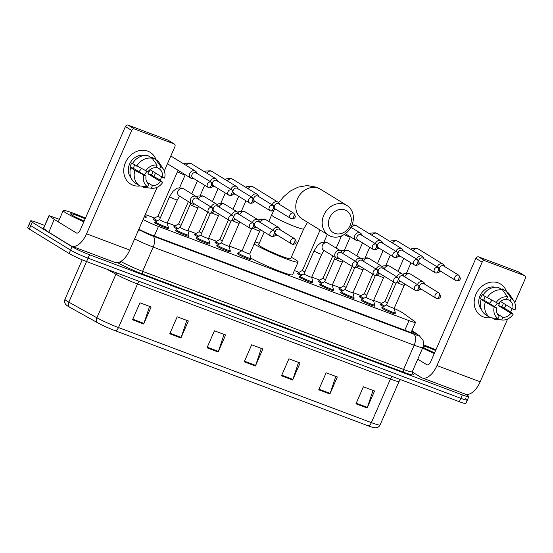 <?xml version="1.0" encoding="UTF-8"?>
<svg xmlns="http://www.w3.org/2000/svg" width="553" height="553" viewBox="0 0 553 553"><rect width="100%" height="100%" fill="white"/><g stroke="black" fill="none" stroke-linecap="round" stroke-linejoin="round"><path stroke-width="0.83" d="M374.374 305.685A7.459 0.636 -156.4 0 1 374.713 306.072A7.459 0.636 -156.4 0 1 369.487 304.461A7.459 0.636 -156.4 0 1 361.925 300.846A7.459 0.636 -156.4 0 1 361.047 300.099A7.459 0.636 -156.4 0 1 361.565 300.085M353.74 297.922A7.459 0.636 -156.4 0 1 354.079 298.316A7.459 0.636 -156.4 0 1 348.86 296.705A7.459 0.636 -156.4 0 1 341.291 293.09A7.459 0.636 -156.4 0 1 340.413 292.343A7.459 0.636 -156.4 0 1 340.931 292.33M333.113 290.166A7.459 0.636 -156.4 0 1 333.445 290.56A7.459 0.636 -156.4 0 1 328.226 288.942A7.459 0.636 -156.4 0 1 320.657 285.334A7.459 0.636 -156.4 0 1 319.786 284.588A7.459 0.636 -156.4 0 1 320.298 284.574M312.48 282.41A7.459 0.636 -156.4 0 1 312.818 282.804A7.459 0.636 -156.4 0 1 307.592 281.187A7.459 0.636 -156.4 0 1 300.023 277.578A7.459 0.636 -156.4 0 1 299.152 276.832A7.459 0.636 -156.4 0 1 299.671 276.818M250.585 259.143A7.459 0.636 -156.4 0 1 250.924 259.53A7.459 0.636 -156.4 0 1 245.698 257.919A7.459 0.636 -156.4 0 1 238.129 254.304A7.459 0.636 -156.4 0 1 237.258 253.564A7.459 0.636 -156.4 0 1 237.769 253.544M229.951 251.387A7.459 0.636 -156.4 0 1 230.29 251.774A7.459 0.636 -156.4 0 1 225.064 250.163A7.459 0.636 -156.4 0 1 217.495 246.548A7.459 0.636 -156.4 0 1 216.624 245.809A7.459 0.636 -156.4 0 1 217.142 245.788M209.317 243.631A7.459 0.636 -156.4 0 1 209.656 244.018A7.459 0.636 -156.4 0 1 204.437 242.408A7.459 0.636 -156.4 0 1 196.868 238.792A7.459 0.636 -156.4 0 1 195.99 238.053A7.459 0.636 -156.4 0 1 196.509 238.032M188.691 235.875A7.459 0.636 -156.4 0 1 189.022 236.262A7.459 0.636 -156.4 0 1 183.803 234.652A7.459 0.636 -156.4 0 1 176.234 231.036A7.459 0.636 -156.4 0 1 175.363 230.29A7.459 0.636 -156.4 0 1 175.875 230.276M168.057 228.119A7.459 0.636 -156.4 0 1 168.395 228.507A7.459 0.636 -156.4 0 1 163.17 226.896A7.459 0.636 -156.4 0 1 155.6 223.281A7.459 0.636 -156.4 0 1 154.729 222.534A7.459 0.636 -156.4 0 1 155.248 222.52M395.008 313.44A7.459 0.636 -156.4 0 1 395.347 313.827A7.459 0.636 -156.4 0 1 390.121 312.217A7.459 0.636 -156.4 0 1 382.552 308.602A7.459 0.636 -156.4 0 1 381.681 307.855A7.459 0.636 -156.4 0 1 382.192 307.841M145.84 216.935A7.459 0.636 -156.4 0 1 146.179 217.322A7.459 0.636 -156.4 0 1 144.215 216.935M156.617 221.248A7.459 0.636 -156.4 0 1 154.017 219.859A7.459 0.636 -156.4 0 1 153.146 219.112A7.459 0.636 -156.4 0 1 153.658 219.092M177.25 229.004A7.459 0.636 -156.4 0 1 174.651 227.615A7.459 0.636 -156.4 0 1 173.773 226.868A7.459 0.636 -156.4 0 1 174.292 226.854M197.877 236.76A7.459 0.636 -156.4 0 1 195.278 235.371A7.459 0.636 -156.4 0 1 194.407 234.624A7.459 0.636 -156.4 0 1 194.926 234.61M218.511 244.516A7.459 0.636 -156.4 0 1 215.912 243.126A7.459 0.636 -156.4 0 1 215.041 242.38A7.459 0.636 -156.4 0 1 215.552 242.366M342.3 291.058A7.459 0.636 -156.4 0 1 339.701 289.668A7.459 0.636 -156.4 0 1 338.83 288.922A7.459 0.636 -156.4 0 1 339.348 288.901M362.934 298.814A7.459 0.636 -156.4 0 1 360.335 297.424A7.459 0.636 -156.4 0 1 359.464 296.678A7.459 0.636 -156.4 0 1 359.975 296.657M321.673 283.295A7.459 0.636 -156.4 0 1 319.074 281.906A7.459 0.636 -156.4 0 1 318.196 281.166A7.459 0.636 -156.4 0 1 318.715 281.145M301.039 275.539A7.459 0.636 -156.4 0 1 298.44 274.15A7.459 0.636 -156.4 0 1 297.569 273.41A7.459 0.636 -156.4 0 1 298.081 273.389M383.568 306.569A7.459 0.636 -156.4 0 1 380.969 305.18A7.459 0.636 -156.4 0 1 380.098 304.433A7.459 0.636 -156.4 0 1 380.609 304.42M143.075 219.541A13.977 1.196 23.6 0 0 158.462 226.419L409.006 320.616A13.977 1.196 23.6 0 0 415.531 322.351A13.977 1.196 23.6 0 0 414.812 321.563L403.303 313.254A13.977 1.196 23.6 0 0 402.384 312.645A13.977 1.196 23.6 0 0 394.282 308.512M381.618 303.348L373.655 300.348M360.991 295.592L353.021 292.592M340.358 287.837L332.388 284.836M319.724 280.074L311.754 277.081M299.09 272.318L294.396 270.555M241.799 250.779L229.232 246.057M216.569 241.295L208.599 238.302M195.935 233.539L187.965 230.539M175.301 225.783L167.331 222.783M154.667 218.027L145.75 214.668M465.502 394.206L467.209 395.257A13.977 1.196 -156.4 0 1 468.847 396.653A13.977 1.196 -156.4 0 1 462.322 394.911L89.531 254.76A13.977 1.196 -156.4 0 1 72.07 246.707L32.261 222.278A13.977 1.196 -156.4 0 1 30.622 220.882A13.977 1.196 -156.4 0 1 37.148 222.617L44.703 225.458M468.847 396.653L467.354 400.054A13.977 1.196 -156.4 0 1 460.836 398.312L88.045 258.168A13.977 1.196 -156.4 0 1 70.584 250.108L30.774 225.679A13.977 1.196 -156.4 0 1 29.136 224.283A13.977 1.196 -156.4 0 0 30.774 225.679L70.584 250.108A13.977 1.196 -156.4 0 0 88.045 258.168L460.836 398.312A13.977 1.196 -156.4 0 0 467.354 400.054A13.977 1.196 -156.4 0 0 465.716 398.658M138.858 229.191A13.977 1.196 23.6 0 0 153.99 235.937L407.81 331.358A13.977 1.196 23.6 0 0 414.335 333.1A13.977 1.196 23.6 0 0 413.616 332.312L411.764 330.971M368.084 425.789L115.204 330.715A15.284 1.306 -156.4 0 1 97.494 322.71L69.422 307.074A15.284 1.306 -156.4 0 1 66.719 305.367L65.593 304.233C64.487 302.698 64.279 301.06 64.964 299.318A18.643 1.59 23.6 0 0 68.828 302.159L96.899 317.795A18.643 1.59 23.6 0 0 118.494 327.556L371.374 422.63A4.659 2.426 110.6 0 1 368.084 425.789A15.284 1.306 -156.4 0 0 374.443 427.773L376.04 427.822C377.913 427.593 379.261 426.633 380.077 424.946L399.107 381.383A18.643 1.59 -156.4 0 1 390.411 379.061L137.524 283.993A18.643 1.59 -156.4 0 1 115.93 274.226L107.012 269.263M467.354 400.054L465.868 403.455A13.977 1.196 -156.4 0 1 459.343 401.72L86.558 261.569A13.977 1.196 -156.4 0 1 69.097 253.509L29.288 229.08A13.977 1.196 -156.4 0 1 27.65 227.684L30.622 220.882M169.75 333.805L177.188 316.786L188.359 320.982L180.928 338.001L169.75 333.805M132.513 319.8L139.95 302.781L151.121 306.984L143.683 324.003L132.513 319.8M281.477 375.805L288.915 358.786L300.085 362.989L292.655 380.008L281.477 375.805M318.722 389.803L326.152 372.784L337.33 376.987L329.892 394.006L318.722 389.803M355.959 403.808L363.397 386.789L374.568 390.992L367.137 408.003L355.959 403.808M206.995 347.802L214.433 330.784L225.603 334.987L218.165 352.005L206.995 347.802M244.239 361.8L251.67 344.789L262.848 348.984L255.41 366.003L244.239 361.8M261.293 348.404L255.645 365.395A3.726 1.942 110.6 0 1 255.41 366.003M224.048 334.399L218.4 351.397A3.726 1.942 110.6 0 1 218.165 352.005M373.012 390.404L367.365 407.402A3.726 1.942 110.6 0 1 367.137 408.003M335.775 376.406L330.127 393.397A3.726 1.942 110.6 0 1 329.892 394.006M298.53 362.402L292.883 379.399A3.726 1.942 110.6 0 1 292.655 380.008M149.566 306.397L143.918 323.394A3.726 1.942 110.6 0 1 143.683 324.003M186.81 320.401L181.156 337.392A3.726 1.942 110.6 0 1 180.928 338.001M423.577 344.885A23.302 1.991 -156.4 0 1 435.868 349.876M434.554 352.89A15.194 1.3 -156.4 0 1 422.997 347.187M423.411 345.86A15.194 1.3 -156.4 0 1 435.591 350.512M434.568 352.849L426.619 349.164M434.278 353.526A23.302 1.991 -156.4 0 1 422.616 348.072M498.246 282.901A18.643 15.837 -58.5 0 1 506.486 291.493A18.643 15.837 -58.5 0 0 500.562 284.035L500.562 284.035A18.643 15.837 -58.5 0 0 498.246 282.901A18.643 15.837 -58.5 0 0 475.919 294.32A18.643 15.837 -58.5 0 0 483.377 316.938A18.643 15.837 -58.5 0 1 481.062 315.804A18.643 15.837 -58.5 0 1 476.568 292.952A18.643 15.837 -58.5 0 1 498.246 282.901M505.995 304.827A18.643 15.837 -58.5 0 1 504.274 308.256A18.643 15.837 -58.5 0 0 505.995 304.827M490.4 317.705A18.643 15.837 -58.5 0 1 483.377 316.938A18.643 15.837 -58.5 0 0 490.4 317.705M412.199 371.948L421.165 377.45A18.643 9.705 -69.4 0 0 422.043 377.879A18.643 9.705 -69.4 0 0 436.981 365.574L482.147 262.184L475.863 258.327L430.697 361.717A4.659 2.426 110.6 0 1 426.957 364.793A4.659 2.426 110.6 0 1 426.743 364.683L417.771 359.18M422.043 377.879L465.239 394.116A18.643 9.705 -69.4 0 0 480.184 381.812L507.613 319.026M510.647 312.086L512.161 308.609M514.746 302.705L525.35 278.429A2.33 1.977 121.5 0 0 524.707 275.74A2.33 1.977 121.5 0 0 524.417 275.601L518.133 271.744A2.33 1.977 -58.5 0 1 518.424 271.882L524.707 275.74M475.863 258.327A2.33 1.977 -58.5 0 1 478.656 256.903L484.94 260.76L524.417 275.601M484.94 260.76A2.33 1.977 121.5 0 0 482.147 262.184M478.656 256.903L518.133 271.744M491.762 300.369A11.648 9.899 -58.5 0 1 489.287 303.397M506.686 298.765L510.101 300.867A9.318 7.915 -58.5 0 1 512.783 308.989L500.437 301.413M492.191 317.92L494.154 319.129L501.765 319.959L502.905 317.346A9.318 7.915 -58.5 0 0 510.924 313.247L498.35 305.533A9.318 7.915 121.5 0 0 500.126 301.661M502.905 317.346L497.458 314M497.237 303.148A9.318 7.915 -58.5 0 1 494.389 306.528M481.449 309.486A13.514 11.482 -58.5 0 1 481.027 293.913A13.514 11.482 -58.5 0 1 495.108 287.242M483.108 295.019L482.361 294.562A13.514 11.482 -58.5 0 0 480.502 298.82L485.278 302.111L494.209 306.963L496.497 307.821L483.93 300.106A9.318 7.915 121.5 0 1 485.237 296.691M510.924 313.247L513.212 314.104L509.576 311.242L501.778 306.818A13.514 11.482 -58.5 0 0 503.437 303.251M486.239 315.155A15.38 13.065 -58.5 0 1 486.122 315.086A15.38 13.065 -58.5 0 1 481.089 299.539M482.949 295.281A15.38 13.065 -58.5 0 1 498.364 287.401L502.559 289.972L507.523 296.85L506.382 299.463A9.318 7.915 -58.5 0 0 498.357 303.569L482.949 295.281M513.212 314.104A12.118 10.293 -58.5 0 1 502.069 320L495.087 319.261A15.38 13.065 -58.5 0 1 494.154 319.129M496.497 307.821A9.318 7.915 -58.5 0 0 499.179 315.943L498.039 318.563L490.428 317.726A15.38 13.065 -58.5 0 1 490.311 317.657A15.38 13.065 -58.5 0 1 485.278 302.111M487.138 297.853A15.38 13.065 -58.5 0 1 502.559 289.972M498.039 318.563A12.118 10.293 -58.5 0 1 494.209 306.963M496.069 302.705A12.118 10.293 -58.5 0 1 507.523 296.85M510.101 300.867L511.249 298.247L506.278 291.369L502.089 288.797L501.785 289.495M506.278 291.369A15.38 13.065 -58.5 0 1 506.396 291.445A15.38 13.065 -58.5 0 1 509.99 294.97L513.813 300.86A12.118 10.293 -58.5 0 1 515.071 309.853L512.783 308.989M511.249 298.247A12.118 10.293 -58.5 0 1 513.813 300.86M498.35 305.533L501.778 306.818M480.502 298.82L483.93 300.106M344.982 209.946A12.816 10.887 121.5 0 0 329.629 217.792A12.816 10.887 121.5 0 0 334.759 233.345A12.816 10.887 121.5 0 0 350.111 225.493A12.816 10.887 121.5 0 0 344.982 209.946M330.805 236.318A17.475 14.848 -58.5 0 1 328.641 235.253A17.475 14.848 -58.5 0 1 324.424 213.831A17.475 14.848 -58.5 0 1 344.747 204.403A17.475 14.848 -58.5 0 1 346.918 205.467A17.475 14.848 -58.5 0 1 351.134 226.889A17.475 14.848 -58.5 0 1 330.805 236.318M264.196 232.025L258.631 244.758A17.475 1.493 23.6 0 0 260.677 246.507A17.475 1.493 23.6 0 0 278.415 254.968A17.475 1.493 23.6 0 0 290.657 258.749L303.666 228.97A17.475 1.493 23.6 0 1 295.509 226.792A17.475 1.493 23.6 0 1 273.687 216.721A17.475 1.493 23.6 0 1 271.641 214.979L268.799 221.47M291.293 257.283A25.632 2.191 -156.4 0 1 295.122 259.454A25.632 2.191 -156.4 0 1 298.129 262.011A25.632 2.191 -156.4 0 1 280.171 256.468A25.632 2.191 -156.4 0 1 254.159 244.053A25.632 2.191 -156.4 0 1 254.131 244.039M255.044 241.951A25.632 2.191 -156.4 0 1 259.267 243.292M298.129 262.011L292.551 274.779A25.632 2.191 -156.4 0 1 276.486 269.995A25.632 2.191 -156.4 0 1 250.786 258.099M387.397 302.926A4.196 0.359 -156.4 0 1 385.434 301.903A4.196 0.359 -156.4 0 1 384.943 301.482A4.196 0.359 -156.4 0 1 384.957 301.468M384.598 305.989A6.989 0.594 -156.4 0 1 381.715 304.468A6.989 0.594 -156.4 0 1 380.893 303.77A6.989 0.594 -156.4 0 1 380.92 303.742L384.95 301.475L393.48 281.933M444.46 266.442L444.439 266.332A4.196 3.56 121.5 0 0 442.967 264.161A4.196 3.56 121.5 0 0 442.441 263.905A4.196 3.56 121.5 0 0 437.423 266.47A4.196 3.56 121.5 0 0 437.25 266.919M458.99 275.359L460.4 278.415C460.158 279.051 460.262 281.076 456.343 280.779A3.028 1.576 110.6 0 0 458.769 278.781A3.028 1.576 -69.4 0 0 458.617 275.18A3.028 2.571 121.5 0 1 458.99 275.359L443.617 265.924A3.028 2.571 121.5 0 0 443.236 265.737A3.028 2.571 121.5 0 0 439.607 267.597A3.028 2.571 121.5 0 0 439.345 268.578M439.794 270.472A3.028 2.571 121.5 0 0 440.444 271.088L455.824 280.523A3.028 2.571 121.5 0 0 456.197 280.71A3.028 1.576 110.6 0 0 456.343 280.779L455.824 280.523A3.028 2.571 121.5 0 1 455.091 276.811A3.028 2.571 121.5 0 1 458.617 275.18M439.421 271.661A4.196 3.56 121.5 0 0 441.183 271.634L441.287 271.606M366.763 295.171A4.196 0.359 -156.4 0 1 364.8 294.148A4.196 0.359 -156.4 0 1 364.309 293.726A4.196 0.359 -156.4 0 1 364.33 293.712L372.853 274.177M363.964 298.233A6.989 0.594 -156.4 0 1 361.081 296.712A6.989 0.594 -156.4 0 1 360.259 296.014A6.989 0.594 -156.4 0 1 360.293 295.979L364.316 293.719M423.826 258.686L423.805 258.576A4.196 3.56 121.5 0 0 422.333 256.405A4.196 3.56 121.5 0 0 421.815 256.15A4.196 3.56 121.5 0 0 416.789 258.714A4.196 3.56 121.5 0 0 416.616 259.163M438.363 267.604L439.766 270.659C439.524 271.295 439.635 273.32 435.709 273.023A3.028 1.576 110.6 0 0 438.142 271.018A3.028 1.576 -69.4 0 0 437.983 267.417A3.028 2.571 121.5 0 1 438.363 267.604L422.983 258.168A3.028 2.571 121.5 0 0 422.603 257.981A3.028 2.571 121.5 0 0 418.974 259.841A3.028 2.571 121.5 0 0 418.711 260.822M419.16 262.716A3.028 2.571 121.5 0 0 419.81 263.332L435.19 272.767A3.028 2.571 121.5 0 0 435.57 272.954A3.028 1.576 110.6 0 0 435.709 273.023L435.19 272.767A3.028 2.571 121.5 0 1 434.464 269.055A3.028 2.571 121.5 0 1 437.983 267.417M418.787 263.905A4.196 3.56 121.5 0 0 420.55 263.878L420.66 263.85M346.13 287.415A4.196 0.359 -156.4 0 1 344.173 286.392A4.196 0.359 -156.4 0 1 343.676 285.97A4.196 0.359 -156.4 0 1 343.696 285.956L352.22 266.422M343.337 290.477A6.989 0.594 -156.4 0 1 340.448 288.956A6.989 0.594 -156.4 0 1 339.632 288.258A6.989 0.594 -156.4 0 1 339.66 288.224L343.683 285.963M403.192 250.931L403.172 250.82A4.196 3.56 121.5 0 0 401.699 248.643A4.196 3.56 121.5 0 0 401.181 248.394A4.196 3.56 121.5 0 0 396.155 250.958A4.196 3.56 121.5 0 0 395.989 251.408M417.729 259.848L419.139 262.903C418.898 263.539 419.001 265.564 415.082 265.267A3.028 1.576 110.6 0 0 417.508 263.263A3.028 1.576 -69.4 0 0 417.356 259.661A3.028 2.571 121.5 0 1 417.729 259.848L402.349 250.412A3.028 2.571 121.5 0 0 401.976 250.226A3.028 2.571 121.5 0 0 398.347 252.078A3.028 2.571 121.5 0 0 398.077 253.067M398.526 254.961A3.028 2.571 121.5 0 0 399.183 255.576L414.563 265.011A3.028 2.571 121.5 0 0 414.937 265.191A3.028 1.576 110.6 0 0 415.082 265.267L414.563 265.011A3.028 2.571 121.5 0 1 413.831 261.299A3.028 2.571 121.5 0 1 417.356 259.661M398.16 256.15A4.196 3.56 121.5 0 0 399.923 256.122L400.026 256.094M325.496 279.659A4.196 0.359 -156.4 0 1 323.54 278.636A4.196 0.359 -156.4 0 1 323.049 278.214A4.196 0.359 -156.4 0 1 323.063 278.2L319.026 280.468A6.989 0.594 -156.4 0 0 318.998 280.502L318.535 281.553M322.703 282.721A6.989 0.594 -156.4 0 1 319.814 281.201A6.989 0.594 -156.4 0 1 318.998 280.502M382.565 243.175L382.538 243.064A4.196 3.56 121.5 0 0 381.072 240.887A4.196 3.56 121.5 0 0 380.547 240.638A4.196 3.56 121.5 0 0 375.522 243.202A4.196 3.56 121.5 0 0 375.356 243.652M397.095 252.092L398.506 255.147C398.264 255.783 398.367 257.809 394.448 257.504A3.028 1.576 110.6 0 0 396.874 255.507A3.028 1.576 -69.4 0 0 396.722 251.905A3.028 2.571 121.5 0 1 397.095 252.092L381.715 242.656A3.028 2.571 121.5 0 0 381.342 242.47A3.028 2.571 121.5 0 0 377.713 244.322A3.028 2.571 121.5 0 0 377.45 245.311M377.899 247.205A3.028 2.571 121.5 0 0 378.549 247.82L393.93 257.256A3.028 2.571 121.5 0 0 394.303 257.435A3.028 1.576 110.6 0 0 394.448 257.504L393.93 257.256A3.028 2.571 121.5 0 1 393.197 253.544A3.028 2.571 121.5 0 1 396.722 251.905M377.526 248.394A4.196 3.56 121.5 0 0 379.289 248.366L379.393 248.338M304.869 271.896A4.196 0.359 -156.4 0 1 302.906 270.88A4.196 0.359 -156.4 0 1 302.415 270.458A4.196 0.359 -156.4 0 1 302.429 270.438L320.09 230.007M302.069 274.959A6.989 0.594 -156.4 0 1 299.187 273.438A6.989 0.594 -156.4 0 1 298.364 272.74A6.989 0.594 -156.4 0 1 298.392 272.712L302.422 270.445M361.932 235.412L361.911 235.308A4.196 3.56 121.5 0 0 360.438 233.131A4.196 3.56 121.5 0 0 359.92 232.875A4.196 3.56 121.5 0 0 354.895 235.447A4.196 3.56 121.5 0 0 356.049 240.279A4.196 3.56 121.5 0 0 356.574 240.534A4.196 3.56 121.5 0 0 358.655 240.61L358.766 240.576M376.469 244.336L361.088 234.894A3.028 2.571 121.5 0 0 360.708 234.714A3.028 2.571 121.5 0 0 357.079 236.566A3.028 2.571 121.5 0 0 357.915 240.057L373.296 249.5A3.028 2.571 121.5 0 0 373.676 249.679A3.028 1.576 110.6 0 0 373.814 249.749A3.028 1.576 110.6 0 0 376.24 247.751A3.028 1.576 -69.4 0 0 376.088 244.149A3.028 2.571 121.5 0 0 372.563 245.788A3.028 2.571 121.5 0 0 373.296 249.5L373.814 249.749C377.734 250.053 377.63 248.027 377.872 247.391L376.469 244.336A3.028 2.571 121.5 0 0 376.088 244.149M222.341 240.873A4.196 0.359 -156.4 0 1 220.377 239.85A4.196 0.359 -156.4 0 1 219.887 239.435A4.196 0.359 -156.4 0 1 219.907 239.414M219.541 243.935A6.989 0.594 -156.4 0 1 216.658 242.414A6.989 0.594 -156.4 0 1 215.836 241.716A6.989 0.594 -156.4 0 1 215.864 241.689L219.894 239.421M279.403 204.389L279.383 204.278A4.196 3.56 121.5 0 0 277.91 202.108A4.196 3.56 121.5 0 0 277.392 201.852A4.196 3.56 121.5 0 0 272.366 204.423A4.196 3.56 121.5 0 0 272.194 204.873M293.94 213.306L295.343 216.368C295.102 217.004 295.212 219.029 291.286 218.725A3.028 1.576 110.6 0 0 293.712 216.728A3.028 1.576 -69.4 0 0 293.56 213.126A3.028 2.571 121.5 0 1 293.94 213.306L278.56 203.87A3.028 2.571 121.5 0 0 278.18 203.684A3.028 2.571 121.5 0 0 274.551 205.543A3.028 2.571 121.5 0 0 274.288 206.525M274.737 208.419A3.028 2.571 121.5 0 0 275.387 209.034L290.767 218.47A3.028 2.571 121.5 0 0 291.148 218.656A3.028 1.576 110.6 0 0 291.286 218.725L290.767 218.47A3.028 2.571 121.5 0 1 290.042 214.758A3.028 2.571 121.5 0 1 293.56 213.126M274.364 209.615A4.196 3.56 121.5 0 0 276.127 209.58L276.237 209.552M201.707 233.117A4.196 0.359 -156.4 0 1 199.744 232.094A4.196 0.359 -156.4 0 1 199.253 231.672A4.196 0.359 -156.4 0 1 199.274 231.659M198.907 236.179A6.989 0.594 -156.4 0 1 196.025 234.659A6.989 0.594 -156.4 0 1 195.209 233.96A6.989 0.594 -156.4 0 1 195.237 233.933L199.26 231.666L207.797 212.124M258.769 196.633L258.749 196.522A4.196 3.56 121.5 0 0 257.276 194.352A4.196 3.56 121.5 0 0 256.758 194.096A4.196 3.56 121.5 0 0 251.733 196.668A4.196 3.56 121.5 0 0 251.56 197.117M273.306 205.55L274.71 208.612C274.475 209.241 274.578 211.267 270.659 210.97A3.028 1.576 110.6 0 0 273.085 208.972A3.028 1.576 -69.4 0 0 272.933 205.37A3.028 2.571 121.5 0 1 273.306 205.55L257.926 196.115A3.028 2.571 121.5 0 0 257.553 195.928A3.028 2.571 121.5 0 0 253.924 197.787A3.028 2.571 121.5 0 0 253.654 198.769M254.104 200.663A3.028 2.571 121.5 0 0 254.76 201.278L270.141 210.714A3.028 2.571 121.5 0 0 270.514 210.9A3.028 1.576 110.6 0 0 270.659 210.97L270.141 210.714A3.028 2.571 121.5 0 1 269.408 207.002A3.028 2.571 121.5 0 1 272.933 205.37M253.737 201.852A4.196 3.56 121.5 0 0 255.493 201.824L255.604 201.797M181.073 225.361A4.196 0.359 -156.4 0 1 179.117 224.338A4.196 0.359 -156.4 0 1 178.626 223.917A4.196 0.359 -156.4 0 1 178.64 223.903M178.28 228.424A6.989 0.594 -156.4 0 1 175.391 226.903A6.989 0.594 -156.4 0 1 174.575 226.205A6.989 0.594 -156.4 0 1 174.603 226.177L178.626 223.91M238.143 188.877L238.115 188.767A4.196 3.56 121.5 0 0 236.649 186.596A4.196 3.56 121.5 0 0 236.124 186.34A4.196 3.56 121.5 0 0 231.099 188.905A4.196 3.56 121.5 0 0 230.933 189.354M252.673 197.794L254.083 200.85C253.841 201.486 253.945 203.511 250.025 203.214A3.028 1.576 110.6 0 0 252.451 201.216A3.028 1.576 -69.4 0 0 252.299 197.615A3.028 2.571 121.5 0 1 252.673 197.794L237.292 188.359A3.028 2.571 121.5 0 0 236.919 188.172A3.028 2.571 121.5 0 0 233.29 190.032A3.028 2.571 121.5 0 0 233.027 191.013M233.477 192.907A3.028 2.571 121.5 0 0 234.126 193.522L249.507 202.958A3.028 2.571 121.5 0 0 249.88 203.145A3.028 1.576 110.6 0 0 250.025 203.214L249.507 202.958A3.028 2.571 121.5 0 1 248.774 199.246A3.028 2.571 121.5 0 1 252.299 197.615M233.103 194.096A4.196 3.56 121.5 0 0 234.866 194.068L234.97 194.041M160.446 217.606A4.196 0.359 -156.4 0 1 158.483 216.582A4.196 0.359 -156.4 0 1 157.992 216.161A4.196 0.359 -156.4 0 1 158.006 216.147M157.646 220.668A6.989 0.594 -156.4 0 1 154.764 219.147A6.989 0.594 -156.4 0 1 153.941 218.449A6.989 0.594 -156.4 0 1 153.969 218.414L157.999 216.154L178.08 170.303M217.509 181.121L217.488 181.011A4.196 3.56 121.5 0 0 216.016 178.84A4.196 3.56 121.5 0 0 215.497 178.584A4.196 3.56 121.5 0 0 210.472 181.149A4.196 3.56 121.5 0 0 210.299 181.598M232.039 190.038L233.449 193.094C233.207 193.73 233.311 195.755 229.391 195.458A3.028 1.576 110.6 0 0 231.818 193.453A3.028 1.576 -69.4 0 0 231.666 189.852A3.028 2.571 121.5 0 1 232.039 190.038L216.665 180.603A3.028 2.571 121.5 0 0 216.285 180.416A3.028 2.571 121.5 0 0 212.656 182.276A3.028 2.571 121.5 0 0 212.393 183.257M212.843 185.151A3.028 2.571 121.5 0 0 213.493 185.767L228.873 195.202A3.028 2.571 121.5 0 0 229.253 195.389A3.028 1.576 110.6 0 0 229.391 195.458L228.873 195.202A3.028 2.571 121.5 0 1 228.14 191.49A3.028 2.571 121.5 0 1 231.666 189.852M212.47 186.34A4.196 3.56 121.5 0 0 214.232 186.313L214.343 186.285M196.875 173.366L196.854 173.255A4.196 3.56 121.5 0 0 195.382 171.077A4.196 3.56 121.5 0 0 194.863 170.829A4.196 3.56 121.5 0 0 189.838 173.393A4.196 3.56 121.5 0 0 190.999 178.232A4.196 3.56 121.5 0 0 191.518 178.481A4.196 3.56 121.5 0 0 193.598 178.557L193.709 178.529M211.412 182.283L196.032 172.847A3.028 2.571 121.5 0 0 195.658 172.66A3.028 2.571 121.5 0 0 192.029 174.513A3.028 2.571 121.5 0 0 192.866 178.011L208.239 187.446A3.028 2.571 121.5 0 0 208.619 187.626A3.028 1.576 110.6 0 0 208.758 187.702A3.028 1.576 110.6 0 0 211.191 185.697A3.028 1.576 -69.4 0 0 211.032 182.096A3.028 2.571 121.5 0 0 207.513 183.734A3.028 2.571 121.5 0 0 208.239 187.446L208.758 187.702C212.684 187.999 212.58 185.974 212.815 185.338L211.412 182.283A3.028 2.571 121.5 0 0 211.032 182.096M145.557 213.866L146.123 216.244A6.989 0.594 -156.4 0 1 146.123 216.285A6.989 0.594 -156.4 0 1 144.609 216.029M394.213 308.242A4.196 0.359 -156.4 0 1 394.213 308.27A4.196 0.359 -156.4 0 1 391.275 307.357A4.196 0.359 -156.4 0 1 387.017 305.325A4.196 0.359 -156.4 0 1 386.526 304.91A4.196 0.359 -156.4 0 1 386.547 304.89M424.697 284.173L424.676 284.069A4.196 3.56 121.5 0 0 423.204 281.892A4.196 3.56 121.5 0 0 417.66 284.207A4.196 3.56 121.5 0 0 417.494 284.657M419.665 289.399A4.196 3.56 121.5 0 0 421.427 289.371L421.531 289.337M397.87 282.804A4.196 0.359 -156.4 0 0 402.501 284.85A4.196 0.359 -156.4 0 0 404.25 285.293L394.213 308.27L395.291 312.749A6.989 0.594 -156.4 0 1 395.291 312.791A6.989 0.594 -156.4 0 1 390.39 311.277A6.989 0.594 -156.4 0 1 383.298 307.89A6.989 0.594 -156.4 0 1 382.476 307.192A6.989 0.594 -156.4 0 1 382.51 307.164L386.533 304.897M439.234 293.097L440.644 296.152C440.402 296.788 440.506 298.814 436.587 298.509A3.028 1.576 110.6 0 0 439.013 296.512A3.028 1.576 -69.4 0 0 438.861 292.91A3.028 2.571 121.5 0 1 439.234 293.097L423.854 283.654A3.028 2.571 121.5 0 0 423.48 283.475A3.028 2.571 121.5 0 0 419.851 285.327A3.028 2.571 121.5 0 0 419.582 286.309M420.031 288.21A3.028 2.571 121.5 0 0 420.688 288.818L436.068 298.261A3.028 2.571 121.5 0 0 436.441 298.44A3.028 1.576 110.6 0 0 436.587 298.509L436.068 298.261A3.028 2.571 121.5 0 1 435.335 294.549A3.028 2.571 121.5 0 1 438.861 292.91M361.849 299.436A6.989 0.594 -156.4 0 0 362.664 300.134A6.989 0.594 -156.4 0 0 369.763 303.521A6.989 0.594 -156.4 0 0 374.658 305.035A6.989 0.594 -156.4 0 0 374.658 304.993L373.586 300.5A4.196 0.359 -156.4 0 1 373.579 300.514A4.196 0.359 -156.4 0 1 370.641 299.602A4.196 0.359 -156.4 0 1 366.39 297.569A4.196 0.359 -156.4 0 1 365.892 297.155A4.196 0.359 -156.4 0 1 365.913 297.134L361.876 299.408A6.989 0.594 -156.4 0 0 361.849 299.436L361.385 300.493M404.07 276.417L404.043 276.313A4.196 3.56 121.5 0 0 402.577 274.136A4.196 3.56 121.5 0 0 397.033 276.452A4.196 3.56 121.5 0 0 396.86 276.901M399.031 281.643A4.196 3.56 121.5 0 0 400.794 281.615L400.897 281.581M418.6 285.341L420.01 288.396C419.768 289.032 419.872 291.058 415.953 290.754A3.028 1.576 110.6 0 0 418.379 288.756A3.028 1.576 -69.4 0 0 418.227 285.154A3.028 2.571 121.5 0 1 418.6 285.341L403.22 275.899A3.028 2.571 121.5 0 0 402.847 275.719A3.028 2.571 121.5 0 0 399.218 277.571A3.028 2.571 121.5 0 0 398.955 278.553M399.404 280.454A3.028 2.571 121.5 0 0 400.054 281.062L415.434 290.505A3.028 2.571 121.5 0 0 415.808 290.684A3.028 1.576 110.6 0 0 415.953 290.754L415.434 290.505A3.028 2.571 121.5 0 1 414.702 286.786A3.028 2.571 121.5 0 1 418.227 285.154M356.602 267.293A4.196 0.359 -156.4 0 0 361.233 269.332A4.196 0.359 -156.4 0 0 362.989 269.781L352.952 292.751A4.196 0.359 -156.4 0 1 352.952 292.751A4.196 0.359 -156.4 0 1 350.014 291.846A4.196 0.359 -156.4 0 1 345.756 289.813A4.196 0.359 -156.4 0 1 345.266 289.399A4.196 0.359 -156.4 0 1 345.279 289.378L354.763 267.659M383.436 268.661L383.416 268.558A4.196 3.56 121.5 0 0 381.943 266.38A4.196 3.56 121.5 0 0 376.399 268.696A4.196 3.56 121.5 0 0 376.227 269.145M378.397 273.887A4.196 3.56 121.5 0 0 380.16 273.853L380.27 273.825M352.952 292.744L354.031 297.238A6.989 0.594 -156.4 0 1 354.024 297.279A6.989 0.594 -156.4 0 1 349.13 295.765A6.989 0.594 -156.4 0 1 342.031 292.378A6.989 0.594 -156.4 0 1 341.215 291.68A6.989 0.594 -156.4 0 1 341.242 291.652L345.266 289.385M397.973 277.585L399.377 280.641C399.135 281.277 399.238 283.302 395.319 282.998A3.028 1.576 110.6 0 0 397.745 281A3.028 1.576 -69.4 0 0 397.593 277.399A3.028 2.571 121.5 0 1 397.973 277.585L382.593 268.143A3.028 2.571 121.5 0 0 382.213 267.963A3.028 2.571 121.5 0 0 378.584 269.816A3.028 2.571 121.5 0 0 378.321 270.797M378.77 272.691A3.028 2.571 121.5 0 0 379.42 273.306L394.801 282.749A3.028 2.571 121.5 0 0 395.181 282.929A3.028 1.576 110.6 0 0 395.319 282.998L394.801 282.749A3.028 2.571 121.5 0 1 394.075 279.03A3.028 2.571 121.5 0 1 397.593 277.399M332.318 284.975A4.196 0.359 -156.4 0 1 332.318 284.995A4.196 0.359 -156.4 0 1 329.381 284.09A4.196 0.359 -156.4 0 1 325.123 282.058A4.196 0.359 -156.4 0 1 324.632 281.643A4.196 0.359 -156.4 0 1 324.652 281.622L320.609 283.896A6.989 0.594 -156.4 0 0 320.581 283.924L320.125 284.975M362.803 260.905L362.782 260.795A4.196 3.56 121.5 0 0 361.309 258.624A4.196 3.56 121.5 0 0 355.766 260.94A4.196 3.56 121.5 0 0 355.593 261.389M357.763 266.131A4.196 3.56 121.5 0 0 359.526 266.097L359.637 266.069M324.632 281.643L334.669 258.666A4.196 0.359 -156.4 0 0 335.159 259.087A4.196 0.359 -156.4 0 0 340.607 261.576A4.196 0.359 -156.4 0 0 342.355 262.025L332.318 284.995L333.397 289.482A6.989 0.594 -156.4 0 1 333.39 289.523A6.989 0.594 -156.4 0 1 328.496 288.009A6.989 0.594 -156.4 0 1 321.404 284.622A6.989 0.594 -156.4 0 1 320.581 283.924M377.34 269.823L378.743 272.885C378.508 273.521 378.611 275.546 374.685 275.242A3.028 1.576 110.6 0 0 377.118 273.244A3.028 1.576 -69.4 0 0 376.959 269.643A3.028 2.571 121.5 0 1 377.34 269.823L361.959 260.387A3.028 2.571 121.5 0 0 361.586 260.207A3.028 2.571 121.5 0 0 357.957 262.06A3.028 2.571 121.5 0 0 357.687 263.041M358.137 264.935A3.028 2.571 121.5 0 0 358.793 265.551L374.174 274.986A3.028 2.571 121.5 0 0 374.547 275.173A3.028 1.576 110.6 0 0 374.685 275.242L374.174 274.986A3.028 2.571 121.5 0 1 373.441 271.274A3.028 2.571 121.5 0 1 376.959 269.643M314.035 250.91A4.196 0.359 -156.4 0 0 314.526 251.325A4.196 0.359 -156.4 0 0 319.973 253.82A4.196 0.359 -156.4 0 0 321.722 254.269L311.685 277.24A4.196 0.359 -156.4 0 1 311.685 277.24A4.196 0.359 -156.4 0 1 308.747 276.334A4.196 0.359 -156.4 0 1 304.489 274.302A4.196 0.359 -156.4 0 1 303.998 273.88A4.196 0.359 -156.4 0 1 304.019 273.866L314.035 250.91L317.429 245.601L320.346 243.223C320.975 242.408 322.98 242.117 326.36 242.352L327.984 243.078A4.196 3.56 121.5 0 0 327.245 242.746A4.196 3.56 121.5 0 0 322.434 245.387A4.196 3.56 121.5 0 0 323.595 250.226L336.293 258.016A4.196 3.56 121.5 0 0 338.899 258.341L339.003 258.313M342.176 253.15L342.148 253.039A4.196 3.56 121.5 0 0 340.683 250.868A4.196 3.56 121.5 0 0 335.132 253.184A4.196 3.56 121.5 0 0 336.293 258.016M311.692 277.233L312.763 281.726A6.989 0.594 -156.4 0 1 312.763 281.767A6.989 0.594 -156.4 0 1 307.862 280.253A6.989 0.594 -156.4 0 1 300.77 276.866A6.989 0.594 -156.4 0 1 299.954 276.168A6.989 0.594 -156.4 0 1 299.982 276.141L299.491 277.219M356.706 262.067L341.325 252.631A3.028 2.571 121.5 0 0 340.952 252.445A3.028 2.571 121.5 0 0 337.323 254.304A3.028 2.571 121.5 0 0 338.159 257.795L353.54 267.23A3.028 2.571 121.5 0 0 353.913 267.417A3.028 1.576 110.6 0 0 354.058 267.486A3.028 1.576 110.6 0 0 356.485 265.488A3.028 1.576 -69.4 0 0 356.332 261.887A3.028 2.571 121.5 0 0 352.807 263.518A3.028 2.571 121.5 0 0 353.54 267.23L354.058 267.486C357.978 267.79 357.874 265.765 358.116 265.129L356.706 262.067A3.028 2.571 121.5 0 0 356.332 261.887M249.79 253.945A4.196 0.359 -156.4 0 1 249.79 253.972A4.196 0.359 -156.4 0 1 246.852 253.067A4.196 0.359 -156.4 0 1 242.594 251.034A4.196 0.359 -156.4 0 1 242.103 250.613A4.196 0.359 -156.4 0 1 242.124 250.599L251.601 228.873M280.274 229.882L280.253 229.772A4.196 3.56 121.5 0 0 278.781 227.601A4.196 3.56 121.5 0 0 273.237 229.91A4.196 3.56 121.5 0 0 273.071 230.359M275.242 235.101A4.196 3.56 121.5 0 0 277.005 235.073L277.108 235.046M253.447 228.513A4.196 0.359 -156.4 0 0 258.078 230.553A4.196 0.359 -156.4 0 0 259.827 230.995L249.79 253.972L250.868 258.451A6.989 0.594 -156.4 0 1 250.868 258.493A6.989 0.594 -156.4 0 1 245.967 256.986A6.989 0.594 -156.4 0 1 238.875 253.599A6.989 0.594 -156.4 0 1 238.053 252.901A6.989 0.594 -156.4 0 1 238.087 252.866L242.11 250.606M294.811 238.799L296.221 241.855C295.979 242.491 296.083 244.516 292.164 244.219A3.028 1.576 110.6 0 0 294.59 242.214A3.028 1.576 -69.4 0 0 294.438 238.613A3.028 2.571 121.5 0 1 294.811 238.799L279.431 229.364A3.028 2.571 121.5 0 0 279.058 229.177A3.028 2.571 121.5 0 0 275.429 231.036A3.028 2.571 121.5 0 0 275.159 232.018M275.608 233.912A3.028 2.571 121.5 0 0 276.265 234.527L291.645 243.963A3.028 2.571 121.5 0 0 292.019 244.149A3.028 1.576 110.6 0 0 292.164 244.219L291.645 243.963A3.028 2.571 121.5 0 1 290.913 240.251A3.028 2.571 121.5 0 1 294.438 238.613M217.426 245.145A6.989 0.594 -156.4 0 0 218.241 245.843A6.989 0.594 -156.4 0 0 225.341 249.223A6.989 0.594 -156.4 0 0 230.235 250.737A6.989 0.594 -156.4 0 0 230.235 250.696L229.163 246.203A4.196 0.359 -156.4 0 1 229.156 246.216A4.196 0.359 -156.4 0 1 226.218 245.311A4.196 0.359 -156.4 0 1 221.967 243.279A4.196 0.359 -156.4 0 1 221.47 242.857A4.196 0.359 -156.4 0 1 221.49 242.843L217.453 245.11A6.989 0.594 -156.4 0 0 217.426 245.145L216.963 246.196M259.647 222.126L259.62 222.016A4.196 3.56 121.5 0 0 258.154 219.838A4.196 3.56 121.5 0 0 252.603 222.154A4.196 3.56 121.5 0 0 252.438 222.603M254.608 227.345A4.196 3.56 121.5 0 0 256.371 227.318L256.474 227.29M274.177 231.043L275.588 234.099C275.346 234.735 275.449 236.76 271.53 236.463A3.028 1.576 110.6 0 0 273.956 234.458A3.028 1.576 -69.4 0 0 273.804 230.857A3.028 2.571 121.5 0 1 274.177 231.043L258.797 221.608A3.028 2.571 121.5 0 0 258.424 221.421A3.028 2.571 121.5 0 0 254.795 223.281A3.028 2.571 121.5 0 0 254.532 224.262M254.981 226.156A3.028 2.571 121.5 0 0 255.631 226.771L271.011 236.207A3.028 2.571 121.5 0 0 271.385 236.387A3.028 1.576 110.6 0 0 271.53 236.463L271.011 236.207A3.028 2.571 121.5 0 1 270.279 232.495A3.028 2.571 121.5 0 1 273.804 230.857M212.179 212.995A4.196 0.359 -156.4 0 0 216.811 215.041A4.196 0.359 -156.4 0 0 218.566 215.483L208.529 238.461A4.196 0.359 -156.4 0 1 208.529 238.461A4.196 0.359 -156.4 0 1 205.592 237.548A4.196 0.359 -156.4 0 1 201.333 235.523A4.196 0.359 -156.4 0 1 200.843 235.101A4.196 0.359 -156.4 0 1 200.857 235.08L210.34 213.361M239.014 214.37L238.993 214.26A4.196 3.56 121.5 0 0 237.52 212.082A4.196 3.56 121.5 0 0 231.977 214.398A4.196 3.56 121.5 0 0 231.804 214.847M233.974 219.589A4.196 3.56 121.5 0 0 235.737 219.562L235.848 219.534M208.529 238.447L209.601 242.94A6.989 0.594 -156.4 0 1 209.601 242.981A6.989 0.594 -156.4 0 1 204.707 241.467A6.989 0.594 -156.4 0 1 197.608 238.08A6.989 0.594 -156.4 0 1 196.792 237.382A6.989 0.594 -156.4 0 1 196.82 237.355L200.843 235.087M253.551 223.288L254.954 226.343C254.712 226.979 254.815 229.004 250.896 228.7A3.028 1.576 110.6 0 0 253.322 226.702A3.028 1.576 -69.4 0 0 253.17 223.101A3.028 2.571 121.5 0 1 253.551 223.288L238.17 213.852A3.028 2.571 121.5 0 0 237.79 213.665A3.028 2.571 121.5 0 0 234.161 215.518A3.028 2.571 121.5 0 0 233.898 216.506M234.348 218.4A3.028 2.571 121.5 0 0 234.997 219.016L250.378 228.451A3.028 2.571 121.5 0 0 250.758 228.631A3.028 1.576 110.6 0 0 250.896 228.7L250.378 228.451A3.028 2.571 121.5 0 1 249.652 224.739A3.028 2.571 121.5 0 1 253.17 223.101M187.896 230.677A4.196 0.359 -156.4 0 1 187.896 230.705A4.196 0.359 -156.4 0 1 184.958 229.792A4.196 0.359 -156.4 0 1 180.7 227.76A4.196 0.359 -156.4 0 1 180.209 227.345A4.196 0.359 -156.4 0 1 180.223 227.324L176.186 229.599A6.989 0.594 -156.4 0 0 176.158 229.626L175.702 230.684M218.38 206.608L218.359 206.504A4.196 3.56 121.5 0 0 216.887 204.327A4.196 3.56 121.5 0 0 211.343 206.642A4.196 3.56 121.5 0 0 211.17 207.092M213.34 211.834A4.196 3.56 121.5 0 0 215.103 211.806L215.214 211.771M187.902 230.691L188.974 235.184A6.989 0.594 -156.4 0 1 188.967 235.225A6.989 0.594 -156.4 0 1 184.073 233.712A6.989 0.594 -156.4 0 1 176.981 230.325A6.989 0.594 -156.4 0 1 176.158 229.626M232.917 215.532L234.32 218.587C234.085 219.223 234.189 221.248 230.262 220.944A3.028 1.576 110.6 0 0 232.695 218.947A3.028 1.576 -69.4 0 0 232.536 215.345A3.028 2.571 121.5 0 1 232.917 215.532L217.536 206.089A3.028 2.571 121.5 0 0 217.163 205.91A3.028 2.571 121.5 0 0 213.534 207.762A3.028 2.571 121.5 0 0 213.264 208.744M213.714 210.645A3.028 2.571 121.5 0 0 214.37 211.253L229.744 220.695A3.028 2.571 121.5 0 0 230.124 220.875A3.028 1.576 110.6 0 0 230.262 220.944L229.744 220.695A3.028 2.571 121.5 0 1 229.018 216.983A3.028 2.571 121.5 0 1 232.536 215.345M167.262 222.921A4.196 0.359 -156.4 0 1 167.262 222.949A4.196 0.359 -156.4 0 1 164.324 222.036A4.196 0.359 -156.4 0 1 160.066 220.004A4.196 0.359 -156.4 0 1 159.575 219.589A4.196 0.359 -156.4 0 1 159.596 219.569M197.746 198.852L197.725 198.748A4.196 3.56 121.5 0 0 196.26 196.571A4.196 3.56 121.5 0 0 190.709 198.886A4.196 3.56 121.5 0 0 191.87 203.718A4.196 3.56 121.5 0 0 194.476 204.05L194.58 204.016M167.269 222.935L168.34 227.428A6.989 0.594 -156.4 0 1 168.34 227.47A6.989 0.594 -156.4 0 1 163.439 225.956A6.989 0.594 -156.4 0 1 156.347 222.569A6.989 0.594 -156.4 0 1 155.531 221.871A6.989 0.594 -156.4 0 1 155.559 221.843L159.582 219.576L169.612 196.612L173.006 191.303L175.923 188.932C176.552 188.11 178.557 187.82 181.937 188.055L183.561 188.78A4.196 3.56 121.5 0 0 182.822 188.455A4.196 3.56 121.5 0 0 178.011 191.096A4.196 3.56 121.5 0 0 179.172 195.928L191.87 203.718M212.283 207.776L196.903 198.333A3.028 2.571 121.5 0 0 196.529 198.154A3.028 2.571 121.5 0 0 192.9 200.006A3.028 2.571 121.5 0 0 193.737 203.497L209.117 212.94A3.028 2.571 121.5 0 0 209.49 213.119A3.028 1.576 110.6 0 0 209.635 213.188A3.028 1.576 110.6 0 0 212.062 211.191A3.028 1.576 -69.4 0 0 211.91 207.589A3.028 2.571 121.5 0 0 208.384 209.221A3.028 2.571 121.5 0 0 209.117 212.94L209.635 213.188C213.555 213.493 213.451 211.467 213.693 210.831L212.283 207.776A3.028 2.571 121.5 0 0 211.91 207.589M147.803 151.156A18.643 15.837 -58.5 0 1 156.043 159.748A18.643 15.837 -58.5 0 0 150.119 152.282L150.119 152.282A18.643 15.837 -58.5 0 0 147.803 151.156A18.643 15.837 -58.5 0 0 125.476 162.568A18.643 15.837 -58.5 0 0 132.934 185.186A18.643 15.837 -58.5 0 1 130.619 184.059A18.643 15.837 -58.5 0 1 126.125 161.206A18.643 15.837 -58.5 0 1 147.803 151.156M155.552 173.075A18.643 15.837 -58.5 0 1 153.831 176.504A18.643 15.837 -58.5 0 0 155.552 173.075M139.957 185.96A18.643 15.837 -58.5 0 1 132.934 185.186A18.643 15.837 -58.5 0 0 139.957 185.96M54.235 219.389L48.816 232.253L54.235 219.389L49.017 215.58L59.371 219.347M48.816 232.253L70.722 245.698A18.643 9.705 -69.4 0 0 71.6 246.126A18.643 9.705 -69.4 0 0 86.538 233.822L131.704 130.439L125.42 126.582L80.254 229.965A4.659 2.426 110.6 0 1 76.514 233.041A4.659 2.426 110.6 0 1 76.3 232.937L54.388 219.493M48.657 232.156L43.445 228.341L49.017 215.58M71.6 246.126L114.796 262.371A18.643 9.705 -69.4 0 0 129.741 250.067L157.17 187.273M160.204 180.333L161.718 176.863M164.303 170.953L174.907 146.676A2.33 1.977 121.5 0 0 174.264 143.994A2.33 1.977 121.5 0 0 173.974 143.849L167.69 139.992A2.33 1.977 -58.5 0 1 167.974 140.137L174.264 143.994M125.42 126.582A2.33 1.977 -58.5 0 1 128.213 125.151L134.497 129.008L173.974 143.849M134.497 129.008A2.33 1.977 121.5 0 0 131.704 130.439M128.213 125.151L167.69 139.992M141.319 168.617A11.648 9.899 -58.5 0 1 138.844 171.644M156.243 167.02L159.658 169.114A9.318 7.915 -58.5 0 1 162.34 177.243L149.987 169.66M141.748 186.174L143.711 187.377L151.315 188.214L152.462 185.594A9.318 7.915 -58.5 0 0 160.481 181.495L147.907 173.78A9.318 7.915 121.5 0 0 149.683 169.909M152.462 185.594L147.015 182.255M146.794 171.395A9.318 7.915 -58.5 0 1 143.946 174.776M131.006 177.741A13.514 11.482 -58.5 0 1 130.584 162.167A13.514 11.482 -58.5 0 1 144.658 155.49M132.665 163.273L131.918 162.817A13.514 11.482 -58.5 0 0 130.059 167.068L134.835 170.359L146.054 176.075L133.487 168.361A9.318 7.915 121.5 0 1 134.794 164.939M160.481 181.495L162.769 182.359L159.133 179.497L151.335 175.066A13.514 11.482 -58.5 0 0 152.994 171.506M135.796 183.402A15.38 13.065 -58.5 0 1 135.679 183.333A15.38 13.065 -58.5 0 1 130.646 167.787M132.506 163.536A15.38 13.065 -58.5 0 1 147.921 155.649L152.116 158.22L157.08 165.098L155.932 167.718A9.318 7.915 -58.5 0 0 147.914 171.817L132.506 163.536M162.769 182.359A12.118 10.293 -58.5 0 1 151.619 188.248L144.644 187.515A15.38 13.065 -58.5 0 1 143.711 187.377M146.054 176.075A9.318 7.915 -58.5 0 0 148.736 184.197L147.596 186.81L139.985 185.974A15.38 13.065 -58.5 0 1 139.868 185.905A15.38 13.065 -58.5 0 1 134.835 170.359M136.695 166.107A15.38 13.065 -58.5 0 1 152.116 158.22M147.596 186.81A12.118 10.293 -58.5 0 1 143.766 175.211M145.626 170.96A12.118 10.293 -58.5 0 1 157.08 165.098M159.658 169.114L160.805 166.501L155.835 159.623L151.646 157.052L151.342 157.75M155.835 159.623A15.38 13.065 -58.5 0 1 155.953 159.693A15.38 13.065 -58.5 0 1 159.547 163.218L163.37 169.107A12.118 10.293 -58.5 0 1 164.628 178.101L162.34 177.243M160.805 166.501A12.118 10.293 -58.5 0 1 163.37 169.107M147.907 173.78L151.335 175.066M130.059 167.068L133.487 168.361M83.828 221.774A23.302 1.991 -156.4 0 1 65.931 212.919A23.302 1.991 -156.4 0 1 63.201 210.589A23.302 1.991 -156.4 0 1 85.425 218.124M84.111 221.138A15.194 1.3 -156.4 0 1 72.408 215.352A15.194 1.3 -156.4 0 1 70.639 213.956A15.194 1.3 -156.4 0 1 85.148 218.76M84.125 221.103L76.176 217.419M404.803 330.231L409.006 320.616M154.259 236.041L158.462 226.419M412.317 373.586L412.4 373.641A20.973 1.79 -156.4 0 1 403.683 372.217L142.715 274.108A20.973 1.79 -156.4 0 1 118.418 263.124L117.547 262.634M462.322 394.911L459.343 401.72M32.261 222.278L29.288 229.08M72.07 246.707L69.097 253.509M89.531 254.76L68.828 302.159A4.659 3.477 -60.9 0 0 69.422 307.074M412.268 371.768L422.858 347.519A18.643 1.59 -156.4 0 1 414.162 345.196L403.566 369.452A18.643 1.59 23.6 0 0 412.268 371.768L412.476 373.814M121.169 261.189L121.003 261.576A18.643 1.59 23.6 0 0 142.598 271.343L403.566 369.452A2.33 1.21 -69.4 0 0 403.683 372.217M120.761 261.438L121.003 261.576A2.33 1.742 119.1 0 1 118.418 263.124M138.775 229.377L141.921 231.126A9.318 0.795 23.6 0 0 152.718 236.007L413.692 334.116A9.318 4.853 110.6 0 1 414.162 345.196L153.195 247.087L142.598 271.343A2.33 1.21 -69.4 0 0 142.715 274.108M152.718 236.007A9.318 4.853 110.6 0 1 153.195 247.087A18.643 1.59 -156.4 0 1 134.607 238.917M413.692 334.116A9.318 0.795 23.6 0 0 417.563 334.752L411.902 330.659M138.001 231.147A9.318 6.954 -60.9 0 1 141.921 231.126M417.563 334.752A9.318 8.641 -54.2 0 1 419.298 335.706L411.999 330.431M413.271 333.113L413.616 332.312M115.204 330.715A4.659 2.426 -69.4 0 0 118.494 327.556L137.524 283.993A4.659 2.426 110.6 0 1 139.37 281.422M97.494 322.71A4.659 3.477 -60.9 0 1 96.899 317.795L115.93 274.226A4.659 3.477 119.1 0 0 116.358 272.774M392.25 376.496A4.659 2.426 110.6 0 0 390.411 379.061L371.374 422.63A18.643 1.59 23.6 0 0 380.077 424.946M244.495 361.206L255.645 365.395M281.74 375.21L292.883 379.399M318.977 389.208L330.127 393.397M356.222 403.213L367.365 407.402M207.257 347.208L218.4 351.397M170.013 333.203L181.156 337.392M132.775 319.205L143.918 323.394M436.981 365.574L480.184 381.812M426.743 364.683L427.199 364.856M278.608 202.695L283.751 196.591L290.408 191.013L298.074 187.142L307.136 185.545L316.212 187.156L320.519 189.264A17.475 14.848 121.5 0 0 318.348 188.207A17.475 14.848 121.5 0 0 298.026 197.628A17.475 14.848 121.5 0 0 302.235 219.05L328.641 235.253M410.672 249.244L411.964 248.622L416.741 248.338L418.365 249.064A4.196 3.56 121.5 0 0 417.847 248.809A4.196 3.56 121.5 0 0 417.633 248.739A4.196 3.56 121.5 0 0 413.146 250.765M390.045 241.488L391.337 240.866L396.107 240.583L397.738 241.308A4.196 3.56 121.5 0 0 397.213 241.053A4.196 3.56 121.5 0 0 396.999 240.984A4.196 3.56 121.5 0 0 392.512 243.009M369.411 233.732L370.704 233.103L375.48 232.827L377.105 233.553A4.196 3.56 121.5 0 0 376.579 233.297A4.196 3.56 121.5 0 0 376.372 233.228A4.196 3.56 121.5 0 0 371.879 235.253M344.595 249.845L350.215 236.988A4.196 0.359 -156.4 0 1 348.459 236.539A4.196 0.359 -156.4 0 1 344.042 234.61M352.061 224.843L354.846 225.071L356.471 225.797A4.196 3.56 121.5 0 0 355.952 225.541A4.196 3.56 121.5 0 0 355.738 225.465A4.196 3.56 121.5 0 0 351.252 227.49M245.622 187.197L246.915 186.568L251.684 186.292L253.309 187.011A4.196 3.56 121.5 0 0 252.79 186.755A4.196 3.56 121.5 0 0 252.576 186.686A4.196 3.56 121.5 0 0 248.09 188.711M224.988 179.442L226.281 178.813L231.057 178.529L232.682 179.255A4.196 3.56 121.5 0 0 232.156 178.999A4.196 3.56 121.5 0 0 231.949 178.93A4.196 3.56 121.5 0 0 227.456 180.955M204.354 171.679L205.647 171.057L210.423 170.773L212.048 171.499A4.196 3.56 121.5 0 0 211.529 171.243A4.196 3.56 121.5 0 0 211.315 171.174A4.196 3.56 121.5 0 0 206.822 173.2M179.538 187.792L185.158 174.935A4.196 0.359 -156.4 0 1 183.409 174.485A4.196 0.359 -156.4 0 1 177.962 171.997A4.196 0.359 -156.4 0 1 177.472 171.575M183.72 163.923L185.013 163.301L189.79 163.017L191.414 163.743A4.196 3.56 121.5 0 0 190.896 163.488A4.196 3.56 121.5 0 0 190.681 163.418A4.196 3.56 121.5 0 0 186.195 165.444M402.805 274.295L404.112 273.659L408.881 273.382L410.513 274.101A4.196 3.56 121.5 0 0 409.773 273.776A4.196 3.56 121.5 0 0 404.962 276.417A4.196 3.56 121.5 0 0 404.796 276.866M373.579 300.514L383.616 277.537A4.196 0.359 -156.4 0 1 381.867 277.094A4.196 0.359 -156.4 0 1 377.236 275.048M382.171 266.539L383.478 265.903L388.254 265.62L389.879 266.346A4.196 3.56 121.5 0 0 389.146 266.021A4.196 3.56 121.5 0 0 384.335 268.661A4.196 3.56 121.5 0 0 384.162 269.111M361.538 258.776L362.844 258.147L367.621 257.864L369.245 258.59A4.196 3.56 121.5 0 0 368.512 258.265A4.196 3.56 121.5 0 0 363.701 260.905A4.196 3.56 121.5 0 0 363.528 261.355M340.911 251.021L342.217 250.385L346.987 250.108L348.611 250.834A4.196 3.56 121.5 0 0 347.878 250.509A4.196 3.56 121.5 0 0 343.067 253.15A4.196 3.56 121.5 0 0 342.901 253.599M258.382 219.997L259.689 219.361L264.458 219.085L266.09 219.804A4.196 3.56 121.5 0 0 265.35 219.479A4.196 3.56 121.5 0 0 260.539 222.119A4.196 3.56 121.5 0 0 260.373 222.569M229.156 246.216L239.193 223.239A4.196 0.359 -156.4 0 1 237.444 222.797A4.196 0.359 -156.4 0 1 232.813 220.758M237.749 212.241L239.055 211.605L243.832 211.329L245.456 212.048A4.196 3.56 121.5 0 0 244.723 211.723A4.196 3.56 121.5 0 0 239.912 214.364A4.196 3.56 121.5 0 0 239.739 214.813M217.115 204.486L218.421 203.85L223.198 203.573L224.822 204.292A4.196 3.56 121.5 0 0 224.089 203.967A4.196 3.56 121.5 0 0 219.278 206.608A4.196 3.56 121.5 0 0 219.106 207.057M187.896 230.705L197.933 207.728A4.196 0.359 -156.4 0 1 196.184 207.285A4.196 0.359 -156.4 0 1 190.737 204.79A4.196 0.359 -156.4 0 1 190.246 204.368L190.854 203.096M196.488 196.73L197.787 196.094L202.564 195.817L204.188 196.536A4.196 3.56 121.5 0 0 203.456 196.211A4.196 3.56 121.5 0 0 198.645 198.852A4.196 3.56 121.5 0 0 198.479 199.301M167.262 222.949L177.299 199.972A4.196 0.359 -156.4 0 1 175.55 199.529A4.196 0.359 -156.4 0 1 170.103 197.034A4.196 0.359 -156.4 0 1 169.612 196.612M86.538 233.822L129.741 250.067M76.3 232.937L76.749 233.103M49.141 215.711L43.563 228.472M411.093 332.512L415.531 322.351M422.858 347.519C423.895 345.037 423.909 342.556 422.893 340.067L419.298 335.706M64.964 299.318L82.21 259.841M399.107 381.383L400.51 379.6M490.311 317.657L486.122 315.086M506.396 291.445L502.207 288.866M307.579 222.334L303.666 228.97M320.519 189.264L346.918 205.467M273.963 210.175L271.641 214.979M398.091 271.385L403.773 258.389M380.893 303.77L380.429 304.821M406.49 273.12L410.99 262.82M418.365 249.064L442.967 264.161M377.457 263.629L383.139 250.633M360.259 296.014L359.803 297.065M385.856 265.357L390.356 255.064M397.738 241.308L422.333 256.405M356.83 255.873L362.505 242.878M339.632 288.258L339.169 289.309M365.229 257.601L369.722 247.309M377.105 233.553L401.699 248.643M323.049 278.214L332.809 255.88M336.196 248.117L341.533 235.91M356.471 225.797L381.072 240.887M298.364 272.74L297.908 273.797M345.349 233.719L356.049 240.279M323.961 242.09L327.307 234.437M350.913 227.29L360.438 233.131M219.887 239.435L228.43 219.887M233.034 209.331L238.716 196.336M215.836 241.716L215.38 242.774M241.433 211.066L245.933 200.767M253.309 187.011L277.91 202.108M212.407 201.575L218.082 188.58M195.209 233.96L194.746 235.011M220.799 203.31L225.299 193.011M232.682 179.255L257.276 194.352M178.626 223.917L188.386 201.582M191.773 193.82L197.449 180.824M174.575 226.205L174.112 227.255M200.172 195.555L204.672 185.255M212.048 171.499L236.649 186.596M153.941 218.449L153.485 219.5M191.414 163.743L216.016 178.84M167.441 163.771L190.999 178.232M146.123 216.285L145.66 217.343M170.829 156.015L195.382 171.077M404.25 285.293L404.886 284.028M386.526 304.91L396.024 283.171M382.476 307.192L382.019 308.249M410.513 274.101L423.204 281.892M395.291 312.791L394.828 313.841M383.616 277.537L384.252 276.272M365.892 297.155L375.39 275.415M389.879 266.346L402.577 274.136M374.658 305.035L374.194 306.086M362.989 269.781L363.625 268.516M341.215 291.68L340.752 292.737M369.245 258.59L381.943 266.38M354.024 297.279L353.567 298.33M342.355 262.025L342.991 260.76M334.669 258.666L335.277 257.394M348.611 250.834L361.309 258.624M333.39 289.523L332.934 290.574M321.722 254.269C323.45 251.29 324.431 250.011 324.652 250.44M304.005 273.873L299.982 276.141M327.984 243.078L340.683 250.868M312.763 281.767L312.3 282.818M259.827 230.995L260.463 229.737M238.053 252.901L237.596 253.951M266.09 219.804L278.781 227.601M250.868 258.493L250.405 259.551M239.193 223.239L239.829 221.974M221.47 242.857L230.967 221.117M245.456 212.048L258.154 219.838M230.235 250.737L229.772 251.795M218.566 215.483L219.202 214.218M196.792 237.382L196.329 238.44M224.822 204.292L237.52 212.082M209.601 242.981L209.145 244.039M197.933 207.728L198.568 206.463M180.209 227.345L190.246 204.368M204.188 196.536L216.887 204.327M188.967 235.225L188.511 236.276M177.299 199.972C179.027 196.992 180.008 195.721 180.23 196.142M155.531 221.871L155.068 222.928M183.561 188.78L196.26 196.571M168.34 227.47L167.877 228.52M139.868 185.905L135.679 183.333M155.953 159.693L151.764 157.121M63.201 210.589L58.272 221.871"/></g></svg>
